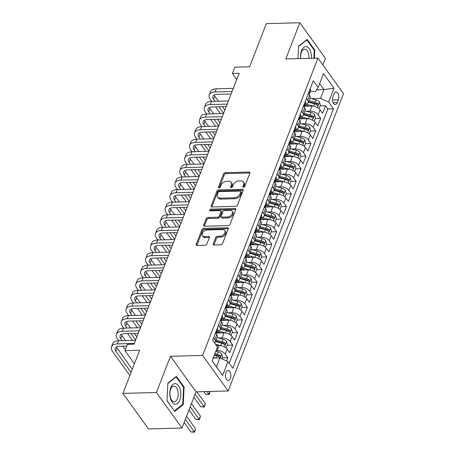 <?xml version="1.0" encoding="UTF-8"?>
<svg xmlns="http://www.w3.org/2000/svg" width="455" height="455" viewBox="0 0 455 455"><rect width="100%" height="100%" fill="white"/><g stroke="black" fill="none" stroke-linecap="round" stroke-linejoin="round"><path stroke-width="0.68" d="M243.488 187.267A1.086 0.722 -35.7 0 0 244.739 186.379L249.835 173.241A1.553 1.035 -35.7 0 0 249.784 172.365A1.553 1.035 -35.7 0 0 249.004 172.036L225.327 172.667A1.553 1.035 -35.7 0 0 223.536 173.941L218.44 187.079A1.086 0.722 -35.7 0 0 218.474 187.693A1.086 0.722 -35.7 0 0 219.02 187.921A1.086 0.722 -35.7 0 0 220.277 187.028L220.937 185.333A4.977 3.31 -35.7 0 1 226.681 181.261L228.655 181.209A4.977 3.31 -35.7 0 1 231.163 182.262A4.977 3.31 -35.7 0 1 231.328 185.054L230.668 186.755A1.086 0.722 -35.7 0 0 230.708 187.363A1.086 0.722 -35.7 0 0 231.254 187.596A1.086 0.722 -35.7 0 0 232.511 186.704L233.17 185.003A4.977 3.31 -35.7 0 1 238.915 180.936L240.888 180.88A4.977 3.31 -35.7 0 1 243.391 181.932A4.977 3.31 -35.7 0 1 243.561 184.724L242.902 186.425A1.086 0.722 -35.7 0 0 242.936 187.039A1.086 0.722 -35.7 0 0 243.488 187.267M230.361 378.486A5.073 2.707 88.5 0 0 230.526 373.128A5.073 2.707 88.5 0 0 228.018 370.342A5.073 2.707 88.5 0 0 225.942 372.338A5.073 2.707 88.5 0 0 225.777 377.695A5.073 2.707 88.5 0 0 228.285 380.482A5.073 2.707 88.5 0 0 230.361 378.486M213.298 243.783A1.553 1.035 -35.7 0 0 213.35 244.659A1.553 1.035 -35.7 0 0 214.134 244.989L220.777 244.807A1.553 1.035 -35.7 0 0 222.569 243.539L228.228 228.945A1.553 1.035 -35.7 0 0 228.177 228.074A1.553 1.035 -35.7 0 0 227.392 227.745L203.721 228.376A1.553 1.035 -35.7 0 0 201.929 229.65L196.264 244.238A1.553 1.035 -35.7 0 0 196.321 245.114A1.553 1.035 -35.7 0 0 197.1 245.444L205.125 245.228A1.553 1.035 -35.7 0 0 206.917 243.954L209.34 237.709A1.553 1.035 -35.7 0 0 209.289 236.839A1.553 1.035 -35.7 0 0 208.504 236.509L204.528 236.617A4.163 2.77 -35.7 0 1 202.435 235.736A4.163 2.77 -35.7 0 1 203.038 232.147A4.163 2.77 -35.7 0 1 207.093 230.002L222.677 229.582A4.163 2.77 -35.7 0 1 224.776 230.463A4.163 2.77 -35.7 0 1 224.167 234.058A4.163 2.77 -35.7 0 1 220.112 236.202L217.513 236.27A1.553 1.035 -35.7 0 0 215.721 237.538L213.298 243.783L213.987 244.744A1.553 1.035 -35.7 0 0 213.924 244.978M322.828 64.906L325.393 58.291L299.834 22.75L266.334 23.643L249.602 66.794L234.86 67.186L232.42 73.482L239.12 73.306L134.06 344.162L127.36 344.338L124.92 350.64L134.39 363.818M156.418 392.5L181.972 428.041L196.02 391.823L170.466 356.282L156.418 392.5L122.918 393.393L139.657 350.248L124.92 350.64M170.466 356.282L202.623 355.423L317.943 58.109L343.497 93.65L228.177 390.964L202.623 355.423M299.834 22.75L285.786 58.968L317.943 58.109M235.69 206.354A1.553 1.035 -35.7 0 0 237.487 205.08L243.146 190.491A1.553 1.035 -35.7 0 0 243.095 189.616A1.553 1.035 -35.7 0 0 242.31 189.286L218.639 189.917A1.553 1.035 -35.7 0 0 216.842 191.191L211.183 205.785A1.553 1.035 -35.7 0 0 211.234 206.655A1.553 1.035 -35.7 0 0 212.019 206.985L235.69 206.354M235.69 209.715L230.031 224.309A1.553 1.035 -35.7 0 1 228.234 225.583L204.562 226.215A1.553 1.035 -35.7 0 1 203.777 225.885A1.553 1.035 -35.7 0 1 203.726 225.009L206.149 218.77A1.553 1.035 -35.7 0 1 207.941 217.496L217.541 217.24A1.553 1.035 -35.7 0 0 219.338 215.966L220.942 211.825A1.553 1.035 -35.7 0 0 220.891 210.949A1.553 1.035 -35.7 0 0 220.106 210.625L210.113 210.892A1.086 0.722 -35.7 0 1 209.567 210.659A1.086 0.722 -35.7 0 1 209.721 209.721A1.086 0.722 -35.7 0 1 210.784 209.158L234.854 208.515A1.553 1.035 -35.7 0 1 235.633 208.845A1.553 1.035 -35.7 0 1 235.69 209.715M181.972 428.041L148.478 428.94L122.918 393.393M226.544 360.946L227.807 357.693L222.387 357.84M216.114 350.515L217.16 350.492A6.336 3.31 21.2 0 1 225.282 354.189L227.238 349.15L229.758 352.653L232.693 345.095L227.273 345.243M218.303 337.991L222.046 337.894A6.336 3.31 21.2 0 1 230.173 341.591L232.124 336.552L234.649 340.056L237.578 332.497L232.158 332.645M223.195 325.393L226.937 325.291A6.336 3.31 21.2 0 1 235.059 328.993L237.01 323.954L239.535 327.458L242.464 319.899L237.044 320.047M228.08 312.795L231.822 312.693A6.336 3.31 21.2 0 1 239.944 316.396L241.901 311.357L244.42 314.86L247.349 307.301L241.929 307.449M232.966 300.198L236.708 300.095A6.336 3.31 21.2 0 1 244.83 303.798L246.786 298.759L249.306 302.262L252.235 294.703L246.82 294.851M237.851 287.6L241.594 287.497A6.336 3.31 21.2 0 1 249.715 291.2L251.672 286.161L254.191 289.664L257.126 282.106L251.706 282.254M242.737 275.002L246.479 274.9A6.336 3.31 21.2 0 1 254.601 278.602L256.557 273.563L259.077 277.067L262.012 269.508L256.592 269.656M247.622 262.404L251.365 262.302A6.336 3.31 21.2 0 1 259.492 266.004L261.443 260.965L263.963 264.469L266.897 256.91L261.477 257.058M252.508 249.806L256.256 249.704A6.336 3.31 21.2 0 1 264.378 253.407L266.329 248.367L268.854 251.871L271.783 244.312L266.363 244.46M257.399 237.209L261.142 237.106A6.336 3.31 21.2 0 1 269.263 240.809L271.214 235.77L273.739 239.273L276.668 231.714L271.248 231.862M262.285 224.611L266.027 224.508A6.336 3.31 21.2 0 1 274.149 228.211L276.105 223.172L278.625 226.675L281.554 219.117L276.134 219.264M267.17 212.013L270.913 211.911A6.336 3.31 21.2 0 1 279.034 215.613L280.991 210.574L283.51 214.077L286.445 206.519L281.025 206.667M272.056 199.415L275.798 199.313A6.336 3.31 21.2 0 1 283.92 203.015L285.876 197.976L288.396 201.48L291.331 193.921L285.911 194.069M276.941 186.817L280.684 186.715A6.336 3.31 21.2 0 1 288.806 190.417L290.762 185.378L293.282 188.882L296.216 181.323L290.796 181.471M281.827 174.219L285.569 174.117A6.336 3.31 21.2 0 1 293.697 177.82L295.648 172.781L298.173 176.284L301.102 168.725L295.682 168.873M286.718 161.622L290.461 161.519A6.336 3.31 21.2 0 1 298.582 165.222L300.533 160.183L303.058 163.686L305.988 156.128L300.567 156.27M291.604 149.024L295.346 148.921A6.336 3.31 21.2 0 1 303.468 152.624L305.424 147.585L307.944 151.088L310.873 143.53L305.453 143.672M296.489 136.426L300.232 136.324A6.336 3.31 21.2 0 1 308.353 140.026L310.31 134.987L312.83 138.491L315.759 130.932L310.344 131.074M301.375 123.828L305.117 123.726A6.336 3.31 21.2 0 1 313.239 127.428L315.196 122.384L317.715 125.893L320.65 118.334L318.125 114.825A6.336 3.31 -158.8 0 0 310.003 111.128L306.26 111.23M315.23 118.476L320.65 118.334M227.238 349.15A6.336 3.31 -158.8 0 0 219.117 345.453L216.421 345.521M232.124 336.552A6.336 3.31 -158.8 0 0 224.002 332.855L216.352 333.054M237.01 323.954A6.336 3.31 -158.8 0 0 228.888 320.252L221.244 320.457M241.901 311.357A6.336 3.31 -158.8 0 0 233.773 307.654L226.129 307.859M246.786 298.759A6.336 3.31 -158.8 0 0 238.665 295.056L231.015 295.261M251.672 286.161A6.336 3.31 -158.8 0 0 243.55 282.458L235.9 282.663M256.557 273.563A6.336 3.31 -158.8 0 0 248.436 269.861L240.786 270.065M261.443 260.965A6.336 3.31 -158.8 0 0 253.321 257.263L245.672 257.467M266.329 248.367A6.336 3.31 -158.8 0 0 258.207 244.665L250.557 244.87M271.214 235.77A6.336 3.31 -158.8 0 0 263.092 232.067L255.448 232.272M276.105 223.172A6.336 3.31 -158.8 0 0 267.984 219.469L260.334 219.674M280.991 210.574A6.336 3.31 -158.8 0 0 272.869 206.871L265.219 207.076M285.876 197.976A6.336 3.31 -158.8 0 0 277.755 194.274L270.105 194.478M290.762 185.378A6.336 3.31 -158.8 0 0 282.64 181.676L274.991 181.881M295.648 172.781A6.336 3.31 -158.8 0 0 287.526 169.078L279.876 169.283M300.533 160.183A6.336 3.31 -158.8 0 0 292.411 156.48L284.762 156.685M305.424 147.585A6.336 3.31 -158.8 0 0 297.297 143.882L289.653 144.087M310.31 134.987A6.336 3.31 -158.8 0 0 302.188 131.285L294.539 131.489M315.196 122.384A6.336 3.31 -158.8 0 0 307.074 118.687L299.424 118.891M334.05 93.895L332.975 96.665A4.914 2.622 88.5 0 0 332.815 101.852A4.914 2.622 88.5 0 0 335.244 104.553A4.914 2.622 88.5 0 0 337.257 102.62L338.332 99.85A4.914 2.622 88.5 0 0 338.492 94.663A4.914 2.622 88.5 0 0 336.057 91.961A4.914 2.622 88.5 0 0 334.05 93.895M212.144 360.747L216.438 366.719L219.856 357.897L227.978 361.6L232.818 368.322L333.475 108.802L328.641 102.079L320.519 98.382L311.146 98.633M227.978 361.6L222.603 375.455L212.104 360.855L217.479 346.994L212.644 340.272L313.307 80.751L318.142 87.479L323.516 73.619L334.015 88.225L328.641 102.079M229.195 363.289L327.85 108.955L325.535 105.736L322.601 113.295L320.081 109.786A6.336 3.31 -158.8 0 0 311.959 106.089L304.31 106.294M305.328 104.195A6.336 3.31 -158.8 0 0 308.177 102.659A6.336 3.31 -158.8 0 0 307.625 100.225L306.408 98.536M308.177 102.659L310.134 97.62A6.336 3.31 -158.8 0 0 309.582 95.186L308.365 93.497M213.566 337.894L214.783 339.589A6.336 3.31 21.2 0 1 215.334 342.024A6.336 3.31 21.2 0 1 214.567 342.945M215.334 342.024L217.291 336.984A6.336 3.31 -158.8 0 0 216.739 334.55L215.522 332.855M218.457 325.297L219.674 326.991A6.336 3.31 21.2 0 1 220.22 329.426A6.336 3.31 21.2 0 1 217.376 330.961M220.22 329.426L222.176 324.387A6.336 3.31 -158.8 0 0 221.625 321.952L220.408 320.257M223.342 312.699L224.56 314.394A6.336 3.31 21.2 0 1 225.106 316.828A6.336 3.31 21.2 0 1 222.262 318.363M225.106 316.828L227.062 311.789A6.336 3.31 -158.8 0 0 226.51 309.354L225.293 307.66M228.228 300.101L229.445 301.796A6.336 3.31 21.2 0 1 229.997 304.23A6.336 3.31 21.2 0 1 227.147 305.766M229.997 304.23L231.948 299.191A6.336 3.31 -158.8 0 0 231.402 296.757L230.185 295.062M233.114 287.503L234.331 289.198A6.336 3.31 21.2 0 1 234.882 291.632A6.336 3.31 21.2 0 1 232.033 293.168M234.882 291.632L236.833 286.593A6.336 3.31 -158.8 0 0 236.287 284.159L235.07 282.464M237.999 274.905L239.216 276.6A6.336 3.31 21.2 0 1 239.768 279.034A6.336 3.31 21.2 0 1 236.918 280.57M239.768 279.034L241.724 273.995A6.336 3.31 -158.8 0 0 241.173 271.561L239.956 269.866M242.885 262.308L244.102 264.002A6.336 3.31 21.2 0 1 244.654 266.437A6.336 3.31 21.2 0 1 241.804 267.972M244.654 266.437L246.61 261.397A6.336 3.31 -158.8 0 0 246.058 258.963L244.841 257.268M247.77 249.71L248.993 251.405A6.336 3.31 21.2 0 1 249.539 253.839A6.336 3.31 21.2 0 1 246.69 255.374M249.539 253.839L251.496 248.8A6.336 3.31 -158.8 0 0 250.944 246.365L249.727 244.671M252.661 237.112L253.879 238.807A6.336 3.31 21.2 0 1 254.425 241.241A6.336 3.31 21.2 0 1 251.581 242.777M254.425 241.241L256.381 236.202A6.336 3.31 -158.8 0 0 255.829 233.768L254.612 232.073M257.547 224.514L258.764 226.203A6.336 3.31 21.2 0 1 259.316 228.643A6.336 3.31 21.2 0 1 256.466 230.179M259.316 228.643L261.267 223.604A6.336 3.31 -158.8 0 0 260.715 221.164L259.498 219.475M262.433 211.916L263.65 213.605A6.336 3.31 21.2 0 1 264.201 216.045A6.336 3.31 21.2 0 1 261.352 217.581M264.201 216.045L266.152 211.006A6.336 3.31 -158.8 0 0 265.606 208.566L264.389 206.877M267.318 199.318L268.535 201.008A6.336 3.31 21.2 0 1 269.087 203.448A6.336 3.31 21.2 0 1 266.238 204.983M269.087 203.448L271.043 198.408A6.336 3.31 -158.8 0 0 270.492 195.969L269.275 194.279M272.204 186.721L273.421 188.41A6.336 3.31 21.2 0 1 273.973 190.85A6.336 3.31 21.2 0 1 271.123 192.385M273.973 190.85L275.929 185.811A6.336 3.31 -158.8 0 0 275.377 183.371L274.16 181.681M277.089 174.123L278.306 175.812A6.336 3.31 21.2 0 1 278.858 178.252A6.336 3.31 21.2 0 1 276.009 179.788M278.858 178.252L280.815 173.213A6.336 3.31 -158.8 0 0 280.263 170.773L279.046 169.084M281.981 161.525L283.198 163.214A6.336 3.31 21.2 0 1 283.744 165.654A6.336 3.31 21.2 0 1 280.894 167.19M283.744 165.654L285.7 160.615A6.336 3.31 -158.8 0 0 285.149 158.175L283.931 156.486M286.866 148.927L288.083 150.616A6.336 3.31 21.2 0 1 288.629 153.056A6.336 3.31 21.2 0 1 285.786 154.592M288.629 153.056L290.586 148.017A6.336 3.31 -158.8 0 0 290.034 145.577L288.817 143.888M291.752 136.329L292.969 138.019A6.336 3.31 21.2 0 1 293.521 140.453A6.336 3.31 21.2 0 1 290.671 141.994M293.521 140.453L295.471 135.414A6.336 3.31 -158.8 0 0 294.925 132.979L293.702 131.29M296.637 123.732L297.854 125.421A6.336 3.31 21.2 0 1 298.406 127.855A6.336 3.31 21.2 0 1 295.557 129.396M298.406 127.855L300.357 122.816A6.336 3.31 -158.8 0 0 299.811 120.382L298.594 118.692M301.523 111.134L302.74 112.823A6.336 3.31 21.2 0 1 303.292 115.257A6.336 3.31 21.2 0 1 300.442 116.799M303.292 115.257L305.248 110.218A6.336 3.31 -158.8 0 0 304.696 107.784L303.479 106.095M313.239 127.428L315.759 130.932M308.353 140.026L310.873 143.53M303.468 152.624L305.988 156.128M298.582 165.222L301.102 168.725M293.697 177.82L296.216 181.323M288.806 190.417L291.331 193.921M283.92 203.015L286.445 206.519M279.034 215.613L281.554 219.117M274.149 228.211L276.668 231.714M269.263 240.809L271.783 244.312M264.378 253.407L266.897 256.91M259.492 266.004L262.012 269.508M254.601 278.602L257.126 282.106M249.715 291.2L252.235 294.703M244.83 303.798L247.349 307.301M239.944 316.396L242.464 319.899M235.059 328.993L237.578 332.497M230.173 341.591L232.693 345.095M225.282 354.189L227.807 357.693M219.856 357.897L213.185 358.074M320.519 98.382L323.937 89.561L319.649 83.595M316.657 89.754L323.937 89.561L334.015 88.225M310.213 91.609L315.542 91.466L318.142 87.479M196.02 391.823L228.177 390.964M232.42 73.482L236.725 79.477M320.115 105.878L325.535 105.736M327.85 108.955L333.475 108.802M222.603 375.455L216.438 366.719M314.422 58.206L314.826 50.095L307.125 39.392L298.565 46.194L297.945 58.644M174.68 411.405L183.246 404.597L184.11 387.091L176.415 376.387L167.85 383.19L166.985 400.701L174.68 411.405M314.143 50.113L314.826 50.095M183.433 387.108L184.11 387.091M182.296 404.626L183.246 404.597M243.641 187.25L244.25 185.685A4.977 3.31 -35.7 0 0 244.085 182.893L243.391 181.932M231.163 182.262L231.851 183.223A4.977 3.31 -35.7 0 1 232.022 186.015L231.413 187.579M249.903 173.008A1.553 1.035 -35.7 0 0 249.693 172.997L226.021 173.628A1.553 1.035 -35.7 0 0 224.224 174.902L219.179 187.904M243.215 190.258A1.553 1.035 -35.7 0 0 243.004 190.247L219.327 190.878A1.553 1.035 -35.7 0 0 217.536 192.152L211.876 206.746A1.553 1.035 -35.7 0 0 211.808 206.974M240.78 191.896A1.086 0.722 -35.7 0 0 240.74 191.288A1.086 0.722 -35.7 0 0 240.194 191.06L219.412 191.612A1.086 0.722 -35.7 0 0 218.155 192.505L217.462 194.296A4.977 3.31 -35.7 0 0 217.626 197.089A4.977 3.31 -35.7 0 0 220.135 198.141L234.336 197.76A4.977 3.31 -35.7 0 0 240.081 193.694L240.78 191.896L241.469 192.857A1.086 0.722 -35.7 0 0 241.434 192.249L240.74 191.288M217.626 197.089L218.32 198.05A4.977 3.31 -35.7 0 0 220.823 199.102L220.135 198.141M241.469 192.857L240.775 194.655A4.977 3.31 -35.7 0 1 235.03 198.721L220.823 199.102M220.891 210.949L221.585 211.911A1.553 1.035 -35.7 0 1 221.636 212.786L220.027 216.927A1.553 1.035 -35.7 0 1 218.235 218.201L208.635 218.457A1.553 1.035 -35.7 0 0 206.837 219.725L204.414 225.97A1.553 1.035 -35.7 0 0 204.352 226.203M235.753 209.488A1.553 1.035 -35.7 0 0 235.542 209.476L211.478 210.119A1.086 0.722 -35.7 0 0 210.278 210.887M227.506 216.972A4.163 2.77 -35.7 0 0 231.561 214.828A4.163 2.77 -35.7 0 0 232.164 211.234A4.163 2.77 -35.7 0 0 230.071 210.358L224.582 210.506A1.553 1.035 -35.7 0 0 222.785 211.774L221.181 215.92A1.553 1.035 -35.7 0 0 221.232 216.79A1.553 1.035 -35.7 0 0 222.012 217.12L227.506 216.972L228.194 217.934A4.163 2.77 -35.7 0 0 232.249 215.789A4.163 2.77 -35.7 0 0 232.858 212.195L232.164 211.234M221.232 216.79L221.921 217.752A1.553 1.035 -35.7 0 0 222.705 218.081L222.012 217.12M228.194 217.934L222.705 218.081M224.776 230.463L225.464 231.424A4.163 2.77 -35.7 0 1 224.861 235.013A4.163 2.77 -35.7 0 1 220.806 237.163L218.207 237.231A1.553 1.035 -35.7 0 0 216.409 238.5L213.987 244.744M202.435 235.736L203.123 236.697A4.163 2.77 -35.7 0 0 205.216 237.578L204.528 236.617M209.408 237.482A1.553 1.035 -35.7 0 0 209.198 237.47L205.216 237.578M228.296 228.717A1.553 1.035 -35.7 0 0 228.086 228.706L204.414 229.337A1.553 1.035 -35.7 0 0 202.617 230.611L196.958 245.2A1.553 1.035 -35.7 0 0 196.89 245.433M319.035 108.665L320.36 105.247L319.467 102.068A4.197 2.195 -158.8 0 0 315.912 99.895L309.872 98.291M313.432 106.18L305.771 104.15M309.099 106.163L304.986 105.077M308.359 102.199L314.394 103.797A4.197 2.195 21.2 0 1 317.272 105.259C318.216 105.486 318.409 104.986 317.857 103.746A4.197 2.195 -158.8 0 0 314.979 102.284L308.945 100.686M308.547 101.71L315.002 103.421A2.138 1.115 21.2 0 1 315.929 103.797L317.857 103.746M317.272 105.259L317.704 105.446M310.054 89.14L310.213 89.197A4.197 2.195 21.2 0 1 310.543 90.761L309.61 93.156A4.197 2.195 -158.8 0 0 309.633 92.314L309.434 92.115M211.677 101.397L210.261 99.429A11.887 6.211 21.2 0 1 209.232 94.862L210.449 91.711A11.887 6.211 21.2 0 1 216.352 88.805L233.284 88.35M209.232 94.862A11.887 6.211 21.2 0 1 215.13 91.956L232.061 91.5M309.161 92.325L309.633 92.314C309.127 92.069 308.934 92.575 309.047 93.827A4.197 2.195 21.2 0 1 309.082 94.486M309.042 93.804A4.197 2.195 -158.8 0 0 309.61 93.156M231.1 93.975L216.859 94.356A7.923 4.141 -158.8 0 0 212.923 96.295A7.923 4.141 -158.8 0 0 213.611 99.338L215.027 101.306M214.174 94.97A7.923 4.141 -158.8 0 0 214.834 96.187L218.445 101.215M218.952 106.766L223.621 113.261M222.376 106.675L224.844 110.11M220.476 113.631L215.602 106.857M311.465 58.285A10.3 5.494 88.5 0 0 307.916 47.394A10.3 5.494 88.5 0 0 301.5 50.664A10.3 5.494 88.5 0 0 300.601 58.576M308.888 58.354A7.798 4.158 88.5 0 0 304.56 49.14A7.798 4.158 88.5 0 0 301.369 52.211A7.798 4.158 88.5 0 0 300.732 58.57M298.548 46.524L306.829 39.943L314.291 50.312L313.899 58.217M306.42 39.955L306.829 39.943M180.277 389.929A10.3 5.494 88.5 0 0 172.98 384.401A10.3 5.494 88.5 0 0 170.284 397.869A10.3 5.494 88.5 0 0 177.581 403.403A10.3 5.494 88.5 0 0 180.277 389.929M177.842 390.93A7.798 4.158 88.5 0 0 173.85 386.136A7.798 4.158 88.5 0 0 170.278 396.942A7.798 4.158 88.5 0 0 174.265 401.731A7.798 4.158 88.5 0 0 177.842 390.93M174.299 410.871L166.991 400.508M167.832 383.519L176.119 376.939L183.575 387.307L182.739 404.273L174.441 410.865M175.71 376.95L176.119 376.939M314.149 121.263L315.474 117.845L314.581 114.666A4.197 2.195 -158.8 0 0 311.027 112.493L304.986 110.889M308.541 118.778L300.886 116.747M304.213 118.761L300.101 117.674M303.474 114.796L309.508 116.395A4.197 2.195 21.2 0 1 312.38 117.856C313.33 118.084 313.523 117.583 312.966 116.343A4.197 2.195 -158.8 0 0 310.094 114.882L304.059 113.284M303.661 114.307L310.117 116.019A2.138 1.115 21.2 0 1 311.038 116.395L312.966 116.343M312.38 117.856L312.818 118.044M309.263 133.861L310.589 130.443L309.696 127.263A4.197 2.195 -158.8 0 0 306.135 125.091L300.101 123.487M303.656 131.376L296 129.345M299.327 131.364L295.215 130.272M298.582 127.394L304.623 128.993A4.197 2.195 21.2 0 1 307.495 130.454C308.445 130.682 308.638 130.181 308.08 128.941A4.197 2.195 -158.8 0 0 305.208 127.48L299.174 125.881M298.776 126.905L305.231 128.617A2.138 1.115 21.2 0 1 306.152 128.993L308.08 128.941M307.495 130.454L307.933 130.642M304.372 146.459L305.703 143.041L304.804 139.861A4.197 2.195 -158.8 0 0 301.25 137.689L295.215 136.085M298.77 143.973L291.109 141.943M294.442 143.962L290.33 142.87M293.697 139.992L299.737 141.59A4.197 2.195 21.2 0 1 302.609 143.052C303.559 143.279 303.752 142.779 303.195 141.539A4.197 2.195 -158.8 0 0 300.323 140.077L294.283 138.479M293.885 139.503L300.34 141.215A2.138 1.115 21.2 0 1 301.267 141.59L303.195 141.539M302.609 143.052L303.047 143.24M299.487 159.057L300.812 155.638L299.919 152.459A4.197 2.195 -158.8 0 0 296.364 150.286L290.324 148.683M293.885 156.571L286.223 154.541M289.556 156.56L285.444 155.468M288.811 152.59L294.851 154.188A4.197 2.195 21.2 0 1 297.724 155.65C298.668 155.877 298.867 155.377 298.309 154.137A4.197 2.195 -158.8 0 0 295.437 152.675L289.397 151.077M288.999 152.101L295.454 153.813A2.138 1.115 21.2 0 1 296.381 154.188L298.309 154.137M297.724 155.65L298.161 155.838M305.168 101.738L305.322 101.795A4.197 2.195 21.2 0 1 305.658 103.359L304.725 105.753A4.197 2.195 -158.8 0 0 304.748 104.912L304.549 104.713M206.792 113.995L205.376 112.027A11.887 6.211 21.2 0 1 204.34 107.46L205.563 104.309A11.887 6.211 21.2 0 1 211.467 101.402L228.393 100.947M204.34 107.46A11.887 6.211 21.2 0 1 210.244 104.553L227.176 104.098M304.276 104.923L304.748 104.912C304.241 104.667 304.048 105.173 304.162 106.424A4.197 2.195 21.2 0 1 304.19 107.084M304.156 106.402A4.197 2.195 -158.8 0 0 304.725 105.753M226.215 106.572L211.967 106.953A7.923 4.141 -158.8 0 0 208.037 108.893A7.923 4.141 -158.8 0 0 208.726 111.936L210.142 113.904M209.289 107.568A7.923 4.141 -158.8 0 0 209.948 108.785L213.56 113.813M214.066 119.364L218.736 125.859M217.49 119.273L219.958 122.708M215.585 126.228L210.716 119.455M300.283 114.336L300.436 114.393A4.197 2.195 21.2 0 1 300.766 115.957L299.839 118.351A4.197 2.195 -158.8 0 0 299.862 117.509L299.663 117.31M201.906 126.592L200.49 124.624A11.887 6.211 21.2 0 1 199.455 120.057L200.678 116.907A11.887 6.211 21.2 0 1 206.576 114L223.507 113.545M199.455 120.057A11.887 6.211 21.2 0 1 205.359 117.151L222.29 116.696M299.39 117.521L299.862 117.509C299.356 117.265 299.157 117.771 299.276 119.022A4.197 2.195 21.2 0 1 299.305 119.682M299.271 119A4.197 2.195 -158.8 0 0 299.839 118.351M221.329 119.17L207.082 119.551A7.923 4.141 -158.8 0 0 203.152 121.491A7.923 4.141 -158.8 0 0 203.84 124.534L205.256 126.501M204.403 120.165A7.923 4.141 -158.8 0 0 205.057 121.383L208.674 126.41M209.181 131.961L213.85 138.457M212.599 131.87L215.073 135.306M210.699 138.826L205.831 132.052M295.397 126.934L295.551 126.99A4.197 2.195 21.2 0 1 295.881 128.555L294.954 130.949A4.197 2.195 -158.8 0 0 294.976 130.107L294.777 129.908M197.021 139.19L195.605 137.222A11.887 6.211 21.2 0 1 194.569 132.655L195.792 129.504A11.887 6.211 21.2 0 1 201.69 126.598L218.622 126.149M194.569 132.655A11.887 6.211 21.2 0 1 200.473 129.749L217.399 129.294M294.504 130.119L294.976 130.107C294.47 129.863 294.271 130.369 294.391 131.62A4.197 2.195 21.2 0 1 294.419 132.28M294.385 131.597A4.197 2.195 -158.8 0 0 294.954 130.949M216.444 131.768L202.196 132.149A7.923 4.141 -158.8 0 0 198.266 134.088A7.923 4.141 -158.8 0 0 198.949 137.131L200.371 139.099M199.518 132.763A7.923 4.141 -158.8 0 0 200.172 133.98L203.789 139.008M204.295 144.559L208.964 151.054M207.713 144.468L210.182 147.903M205.814 151.424L200.945 144.65M290.506 139.531L290.665 139.588A4.197 2.195 21.2 0 1 290.995 141.152L290.068 143.547A4.197 2.195 -158.8 0 0 290.091 142.705L289.892 142.506M192.129 151.788L190.713 149.82A11.887 6.211 21.2 0 1 189.684 145.253L190.907 142.102A11.887 6.211 21.2 0 1 196.805 139.196L213.736 138.747M189.684 145.253A11.887 6.211 21.2 0 1 195.582 142.347L212.513 141.892M289.619 142.716L290.091 142.705C289.579 142.46 289.386 142.967 289.505 144.218A4.197 2.195 21.2 0 1 289.534 144.878M289.499 144.195A4.197 2.195 -158.8 0 0 290.068 143.547M211.558 144.366L197.311 144.747A7.923 4.141 -158.8 0 0 193.375 146.686A7.923 4.141 -158.8 0 0 194.063 149.729L195.479 151.697M194.632 145.361A7.923 4.141 -158.8 0 0 195.286 146.578L198.903 151.606M199.409 157.157L204.073 163.652M202.828 157.066L205.296 160.501M200.928 164.022L196.06 157.248M294.601 171.654L295.926 168.236L295.033 165.057A4.197 2.195 -158.8 0 0 291.479 162.884L285.439 161.28M288.999 169.169L281.338 167.144M284.671 169.158L280.559 168.066M283.926 165.188L289.966 166.786A4.197 2.195 21.2 0 1 292.838 168.248C293.782 168.475 293.981 167.975 293.424 166.735A4.197 2.195 -158.8 0 0 290.552 165.273L284.512 163.675M284.113 164.704L290.569 166.411A2.138 1.115 21.2 0 1 291.496 166.786L293.424 166.735M292.838 168.248L293.276 168.435M285.621 152.129L285.78 152.186A4.197 2.195 21.2 0 1 286.11 153.75L285.183 156.145A4.197 2.195 -158.8 0 0 285.205 155.303L285.001 155.104M187.244 164.386L185.828 162.418A11.887 6.211 21.2 0 1 184.798 157.851L186.021 154.7A11.887 6.211 21.2 0 1 191.919 151.794L208.851 151.344M184.798 157.851A11.887 6.211 21.2 0 1 190.696 154.945L207.628 154.49M284.733 155.314L285.205 155.303C284.693 155.058 284.5 155.564 284.62 156.816A4.197 2.195 21.2 0 1 284.648 157.475M284.608 156.793A4.197 2.195 -158.8 0 0 285.183 156.145M206.667 156.964L192.425 157.345A7.923 4.141 -158.8 0 0 188.489 159.284A7.923 4.141 -158.8 0 0 189.178 162.327L190.594 164.295M189.746 157.959A7.923 4.141 -158.8 0 0 190.4 159.176L194.018 164.204M194.518 169.755L199.188 176.25M197.942 169.664L200.41 173.099M196.042 176.62L191.174 169.846M289.716 184.252L291.041 180.834L290.148 177.655A4.197 2.195 -158.8 0 0 286.593 175.482L280.553 173.878M284.113 181.767L276.452 179.742M279.779 181.755L275.667 180.663M279.04 177.786L285.075 179.384A4.197 2.195 21.2 0 1 287.952 180.845C288.897 181.073 289.09 180.572 288.538 179.333A4.197 2.195 -158.8 0 0 285.666 177.877L279.626 176.273M279.228 177.302L285.683 179.008A2.138 1.115 21.2 0 1 286.61 179.384L288.538 179.333M287.952 180.845L288.385 181.033M280.735 164.727L280.894 164.784A4.197 2.195 21.2 0 1 281.224 166.348L280.297 168.742A4.197 2.195 -158.8 0 0 280.314 167.901L280.115 167.702M182.358 176.984L180.942 175.016A11.887 6.211 21.2 0 1 179.913 170.449L181.13 167.298A11.887 6.211 21.2 0 1 187.033 164.392L203.965 163.942M179.913 170.449A11.887 6.211 21.2 0 1 185.811 167.542L202.742 167.087M279.842 167.912L280.314 167.901C279.808 167.656 279.615 168.162 279.728 169.414A4.197 2.195 21.2 0 1 279.762 170.073M279.723 169.391A4.197 2.195 -158.8 0 0 280.297 168.742M201.781 169.561L187.54 169.942A7.923 4.141 -158.8 0 0 183.604 171.882A7.923 4.141 -158.8 0 0 184.292 174.925L185.708 176.893M184.861 170.557A7.923 4.141 -158.8 0 0 185.515 171.774L189.126 176.802M189.633 182.353L194.302 188.848M193.056 182.262L195.525 185.697M191.157 189.217L186.283 182.444M284.83 196.85L286.155 193.432L285.262 190.253A4.197 2.195 -158.8 0 0 281.708 188.08L275.667 186.476M279.228 194.365L271.567 192.34M274.894 194.353L270.782 193.261M274.155 190.383L280.189 191.982A4.197 2.195 21.2 0 1 283.061 193.443C284.011 193.671 284.204 193.17 283.653 191.93A4.197 2.195 -158.8 0 0 280.775 190.474L274.74 188.87M274.342 189.9L280.798 191.606A2.138 1.115 21.2 0 1 281.725 191.982L283.653 191.93M283.061 193.443L283.499 193.631M275.849 177.325L276.003 177.382A4.197 2.195 21.2 0 1 276.339 178.946L275.406 181.34A4.197 2.195 -158.8 0 0 275.429 180.499L275.229 180.299M177.473 189.581L176.057 187.614A11.887 6.211 21.2 0 1 175.027 183.046L176.244 179.896A11.887 6.211 21.2 0 1 182.148 176.989L199.08 176.54M175.027 183.046A11.887 6.211 21.2 0 1 180.925 180.14L197.857 179.685M274.957 180.51L275.429 180.499C274.922 180.254 274.729 180.76 274.843 182.011A4.197 2.195 21.2 0 1 274.877 182.671M274.837 181.989A4.197 2.195 -158.8 0 0 275.406 181.34M196.896 182.159L182.654 182.54A7.923 4.141 -158.8 0 0 178.718 184.48A7.923 4.141 -158.8 0 0 179.406 187.523L180.823 189.49M179.97 183.155A7.923 4.141 -158.8 0 0 180.629 184.372L184.241 189.399M184.747 194.95L189.417 201.446M188.171 194.859L190.639 198.295M186.271 201.815L181.397 195.041M279.944 209.448L281.27 206.03L280.377 202.85A4.197 2.195 -158.8 0 0 276.816 200.678L270.782 199.074M274.337 206.968L266.681 204.938M270.008 206.951L265.896 205.859M269.263 202.981L275.303 204.579A4.197 2.195 21.2 0 1 278.176 206.041C279.125 206.269 279.319 205.768 278.761 204.528A4.197 2.195 -158.8 0 0 275.889 203.072L269.855 201.468M269.457 202.498L275.912 204.204A2.138 1.115 21.2 0 1 276.833 204.579L278.761 204.528M278.176 206.041L278.614 206.229M270.964 189.923L271.117 189.98A4.197 2.195 21.2 0 1 271.447 191.544L270.52 193.938A4.197 2.195 -158.8 0 0 270.543 193.096L270.344 192.897M172.587 202.179L171.171 200.211A11.887 6.211 21.2 0 1 170.136 195.644L171.359 192.493A11.887 6.211 21.2 0 1 177.262 189.587L194.188 189.138M170.136 195.644A11.887 6.211 21.2 0 1 176.039 192.738L192.971 192.283M270.071 193.108L270.543 193.096C270.037 192.852 269.838 193.358 269.957 194.609A4.197 2.195 21.2 0 1 269.986 195.275M269.952 194.586A4.197 2.195 -158.8 0 0 270.52 193.938M192.01 194.757L177.763 195.138A7.923 4.141 -158.8 0 0 173.833 197.078A7.923 4.141 -158.8 0 0 174.521 200.12L175.937 202.088M175.084 195.752A7.923 4.141 -158.8 0 0 175.744 196.969L179.355 201.997M179.862 207.548L184.531 214.043M183.28 207.457L185.754 210.892M181.38 214.413L176.512 207.639M275.053 222.046L276.384 218.627L275.491 215.448A4.197 2.195 -158.8 0 0 271.931 213.276L265.896 211.672M269.451 219.566L261.796 217.536M265.123 219.549L261.011 218.457M264.378 215.579L270.418 217.177A4.197 2.195 21.2 0 1 273.29 218.639C274.24 218.866 274.433 218.366 273.876 217.126A4.197 2.195 -158.8 0 0 271.004 215.67L264.964 214.066M264.565 215.096L271.026 216.802A2.138 1.115 21.2 0 1 271.948 217.177L273.876 217.126M273.29 218.639L273.728 218.827M270.168 234.649L271.498 231.225L270.6 228.046A4.197 2.195 -158.8 0 0 267.045 225.873L261.011 224.269M264.565 232.164L256.904 230.133M260.237 232.147L256.125 231.055M259.492 228.177L265.532 229.775A4.197 2.195 21.2 0 1 268.404 231.237C269.349 231.464 269.548 230.964 268.99 229.724A4.197 2.195 -158.8 0 0 266.118 228.268L260.078 226.664M259.68 227.693L266.135 229.4A2.138 1.115 21.2 0 1 267.062 229.775L268.99 229.724M268.404 231.237L268.842 231.424M265.282 247.247L266.607 243.823L265.714 240.644A4.197 2.195 -158.8 0 0 262.16 238.471L256.119 236.867M259.68 244.762L252.019 242.731M255.352 244.744L251.24 243.652M254.607 240.775L260.647 242.373A4.197 2.195 21.2 0 1 263.519 243.835C264.463 244.062 264.662 243.561 264.105 242.322A4.197 2.195 -158.8 0 0 261.233 240.866L255.192 239.262M254.794 240.291L261.25 242.003A2.138 1.115 21.2 0 1 262.177 242.373L264.105 242.322M263.519 243.835L263.957 244.022M260.397 259.845L261.722 256.421L260.829 253.242A4.197 2.195 -158.8 0 0 257.274 251.069L251.234 249.465M254.794 257.359L247.133 255.329M250.46 257.342L246.354 256.25M249.721 253.372L255.761 254.971A4.197 2.195 21.2 0 1 258.633 256.432C259.577 256.66 259.777 256.159 259.219 254.919A4.197 2.195 -158.8 0 0 256.347 253.463L250.307 251.86M249.909 252.889L256.364 254.601A2.138 1.115 21.2 0 1 257.291 254.971L259.219 254.919M258.633 256.432L259.071 256.626M255.511 272.443L256.836 269.019L255.943 265.839A4.197 2.195 -158.8 0 0 252.388 263.667L246.348 262.069M249.909 269.957L242.248 267.927M245.575 269.94L241.463 268.848M244.835 265.97L250.87 267.574A4.197 2.195 21.2 0 1 253.748 269.03C254.692 269.263 254.885 268.757 254.334 267.517A4.197 2.195 -158.8 0 0 251.456 266.061L245.421 264.457M245.023 265.487L251.478 267.199A2.138 1.115 21.2 0 1 252.406 267.568L254.334 267.517M253.748 269.03L254.18 269.224M250.625 285.04L251.951 281.617L251.058 278.437A4.197 2.195 -158.8 0 0 247.503 276.265L241.463 274.666M245.017 282.555L237.362 280.525M240.689 282.538L236.577 281.446M239.95 278.568L245.984 280.172A4.197 2.195 21.2 0 1 248.857 281.628C249.806 281.861 250 281.355 249.442 280.115A4.197 2.195 -158.8 0 0 246.57 278.659L240.536 277.055M240.138 278.085L246.593 279.797A2.138 1.115 21.2 0 1 247.514 280.166L249.442 280.115M248.857 281.628L249.294 281.821M245.74 297.638L247.065 294.214L246.172 291.035A4.197 2.195 -158.8 0 0 242.612 288.862L236.577 287.264M240.132 295.153L232.477 293.122M235.804 295.136L231.692 294.044M235.059 291.166L241.099 292.77A4.197 2.195 21.2 0 1 243.971 294.226C244.921 294.459 245.114 293.953 244.557 292.713A4.197 2.195 -158.8 0 0 241.685 291.257L235.65 289.653M235.252 290.682L241.707 292.394A2.138 1.115 21.2 0 1 242.629 292.764L244.557 292.713M243.971 294.226L244.409 294.419M240.849 310.236L242.179 306.818L241.286 303.633A4.197 2.195 -158.8 0 0 237.726 301.46L231.692 299.862M235.246 307.751L227.585 305.72M230.918 307.734L226.806 306.642M230.173 303.764L236.213 305.368A4.197 2.195 21.2 0 1 239.085 306.824C240.035 307.057 240.229 306.551 239.671 305.311A4.197 2.195 -158.8 0 0 236.799 303.855L230.759 302.251M230.361 303.28L236.822 304.992A2.138 1.115 21.2 0 1 237.743 305.362L239.671 305.311M239.085 306.824L239.523 307.017M235.963 322.834L237.288 319.416L236.395 316.231A4.197 2.195 -158.8 0 0 232.841 314.058L226.8 312.46M230.361 320.348L222.7 318.318M226.033 320.331L221.921 319.239M225.288 316.361L231.328 317.965A4.197 2.195 21.2 0 1 234.2 319.421C235.144 319.655 235.343 319.148 234.786 317.909A4.197 2.195 -158.8 0 0 231.913 316.452L225.873 314.849M225.475 315.878L231.931 317.59A2.138 1.115 21.2 0 1 232.858 317.96L234.786 317.909M234.2 319.421L234.638 319.615M207.127 391.527L208.97 394.087L209.994 391.448M210.085 391.448L209.232 394.422L205.62 394.178L203.777 391.618M205.62 394.178L208.97 394.087L209.232 394.422M231.077 335.432L232.403 332.013L231.51 328.828A4.197 2.195 -158.8 0 0 227.955 326.656L221.915 325.058M225.475 332.946L217.814 330.916M221.147 332.929L217.035 331.837M220.402 328.959L226.442 330.563A4.197 2.195 21.2 0 1 229.314 332.019C230.258 332.252 230.457 331.746 229.9 330.506A4.197 2.195 -158.8 0 0 227.028 329.05L220.988 327.446M220.59 328.476L227.045 330.188A2.138 1.115 21.2 0 1 227.972 330.558L229.9 330.506M229.314 332.019L229.752 332.213M195.104 394.195L204.085 406.685L205.307 403.539L196.867 391.8M205.307 403.539L204.346 407.02L200.735 406.776L193.904 397.278M200.735 406.776L204.085 406.685L204.346 407.02M226.192 348.029L227.517 344.611L226.624 341.426A4.197 2.195 -158.8 0 0 223.069 339.254L217.029 337.655M220.59 345.544L215.46 344.185M215.516 341.557L221.551 343.161A4.197 2.195 21.2 0 1 224.429 344.617C225.373 344.85 225.566 344.344 225.015 343.104A4.197 2.195 -158.8 0 0 222.142 341.648L216.102 340.05M215.704 341.074L222.159 342.786A2.138 1.115 21.2 0 1 223.087 343.155L225.015 343.104M224.429 344.617L224.867 344.81M190.218 406.793L199.199 419.288L200.422 416.137L191.436 403.642M200.422 416.137L199.461 419.618L195.849 419.373L189.018 409.875M195.849 419.373L199.199 419.288L199.461 419.618M221.989 358.87L222.631 357.209L221.739 354.024A4.197 2.195 -158.8 0 0 218.184 351.851L215.841 351.232M215.249 358.022L213.395 357.528M214.322 355.139L216.665 355.759A4.197 2.195 21.2 0 1 219.537 357.215C220.487 357.448 220.681 356.942 220.129 355.702A4.197 2.195 -158.8 0 0 217.251 354.246L214.908 353.626M214.51 354.65L217.274 355.383A2.138 1.115 21.2 0 1 218.201 355.753L220.129 355.702M219.537 357.215L219.975 357.408M185.327 419.391L194.313 431.886L195.536 428.735L186.55 416.24M195.536 428.735L194.569 432.216L190.963 431.971L184.133 422.473M190.963 431.971L194.313 431.886L194.569 432.216M266.078 202.52L266.232 202.577A4.197 2.195 21.2 0 1 266.562 204.141L265.635 206.536A4.197 2.195 -158.8 0 0 265.657 205.694L265.458 205.495M167.702 214.777L166.285 212.809A11.887 6.211 21.2 0 1 165.25 208.242L166.473 205.091A11.887 6.211 21.2 0 1 172.371 202.185L189.303 201.736M165.25 208.242A11.887 6.211 21.2 0 1 171.154 205.336L188.08 204.881M265.185 205.706L265.657 205.694C265.151 205.45 264.952 205.956 265.072 207.207A4.197 2.195 21.2 0 1 265.1 207.872M265.066 207.184A4.197 2.195 -158.8 0 0 265.635 206.536M187.124 207.355L172.877 207.736A7.923 4.141 -158.8 0 0 168.947 209.675A7.923 4.141 -158.8 0 0 169.635 212.718L171.052 214.686M170.198 208.35A7.923 4.141 -158.8 0 0 170.852 209.567L174.47 214.595M174.976 220.146L179.645 226.641M178.394 220.055L180.862 223.49M176.494 227.011L171.626 220.237M261.187 215.118L261.346 215.175A4.197 2.195 21.2 0 1 261.676 216.739L260.749 219.134A4.197 2.195 -158.8 0 0 260.772 218.292L260.573 218.093M162.816 227.375L161.394 225.407A11.887 6.211 21.2 0 1 160.365 220.84L161.588 217.689A11.887 6.211 21.2 0 1 167.486 214.783L184.417 214.333M160.365 220.84A11.887 6.211 21.2 0 1 166.263 217.934L183.194 217.479M260.3 218.303L260.772 218.292C260.266 218.047 260.067 218.554 260.186 219.805A4.197 2.195 21.2 0 1 260.214 220.47M260.18 219.782A4.197 2.195 -158.8 0 0 260.749 219.134M182.239 219.953L167.992 220.334A7.923 4.141 -158.8 0 0 164.062 222.273A7.923 4.141 -158.8 0 0 164.744 225.316L166.16 227.284M165.313 220.948A7.923 4.141 -158.8 0 0 165.967 222.165L169.584 227.193M170.09 232.744L174.76 239.239M173.509 232.653L175.977 236.088M171.609 239.609L166.74 232.835M256.301 227.716L256.461 227.773A4.197 2.195 21.2 0 1 256.791 229.337L255.864 231.731A4.197 2.195 -158.8 0 0 255.886 230.89L255.687 230.691M157.925 239.973L156.509 238.005A11.887 6.211 21.2 0 1 155.479 233.438L156.702 230.287A11.887 6.211 21.2 0 1 162.6 227.381L179.532 226.931M155.479 233.438A11.887 6.211 21.2 0 1 161.377 230.531L178.309 230.076M255.414 230.901L255.886 230.89C255.374 230.645 255.181 231.151 255.3 232.403A4.197 2.195 21.2 0 1 255.329 233.068M255.295 232.38A4.197 2.195 -158.8 0 0 255.864 231.731M177.353 232.55L163.106 232.932A7.923 4.141 -158.8 0 0 159.17 234.871A7.923 4.141 -158.8 0 0 159.859 237.914L161.275 239.887M160.427 233.546A7.923 4.141 -158.8 0 0 161.081 234.763L164.699 239.791M165.205 245.342L169.869 251.837M168.623 245.251L171.091 248.686M166.723 252.206L161.855 245.433M251.416 240.314L251.575 240.371A4.197 2.195 21.2 0 1 251.905 241.935L250.978 244.329A4.197 2.195 -158.8 0 0 251.001 243.488L250.796 243.288M153.039 252.57L151.623 250.603A11.887 6.211 21.2 0 1 150.594 246.036L151.816 242.885A11.887 6.211 21.2 0 1 157.714 239.978L174.646 239.529M150.594 246.036A11.887 6.211 21.2 0 1 156.492 243.129L173.423 242.68M250.523 243.499L251.001 243.488C250.489 243.243 250.295 243.749 250.409 245A4.197 2.195 21.2 0 1 250.443 245.666M250.404 244.978A4.197 2.195 -158.8 0 0 250.978 244.329M172.462 245.148L158.221 245.529A7.923 4.141 -158.8 0 0 154.285 247.469A7.923 4.141 -158.8 0 0 154.973 250.512L156.389 252.485M155.542 246.144A7.923 4.141 -158.8 0 0 156.196 247.361L159.813 252.388M160.314 257.939L164.983 264.435M163.737 257.849L166.206 261.284M161.838 264.804L156.964 258.031M246.53 252.912L246.69 252.969A4.197 2.195 21.2 0 1 247.019 254.533L246.087 256.927A4.197 2.195 -158.8 0 0 246.109 256.085L245.91 255.886M148.154 265.168L146.737 263.2A11.887 6.211 21.2 0 1 145.708 258.633L146.925 255.482A11.887 6.211 21.2 0 1 152.829 252.576L169.761 252.127M145.708 258.633A11.887 6.211 21.2 0 1 151.606 255.727L168.538 255.278M245.637 256.097L246.109 256.085C245.603 255.846 245.41 256.347 245.524 257.598A4.197 2.195 21.2 0 1 245.558 258.264M245.518 257.575A4.197 2.195 -158.8 0 0 246.087 256.927M167.576 257.746L153.335 258.127A7.923 4.141 -158.8 0 0 149.399 260.067A7.923 4.141 -158.8 0 0 150.087 263.109L151.504 265.083M150.656 258.741A7.923 4.141 -158.8 0 0 151.31 259.959L154.922 264.992M155.428 270.543L160.097 277.032M158.852 270.446L161.32 273.882M156.952 277.402L152.078 270.628M241.645 265.51L241.798 265.566A4.197 2.195 21.2 0 1 242.134 267.13L241.201 269.525A4.197 2.195 -158.8 0 0 241.224 268.683L241.025 268.484M143.268 277.766L141.852 275.798A11.887 6.211 21.2 0 1 140.817 271.231L142.04 268.08A11.887 6.211 21.2 0 1 147.943 265.174L164.875 264.725M140.817 271.231A11.887 6.211 21.2 0 1 146.72 268.325L163.652 267.876M240.752 268.695L241.224 268.683C240.718 268.444 240.524 268.945 240.638 270.196A4.197 2.195 21.2 0 1 240.667 270.861M240.632 270.173A4.197 2.195 -158.8 0 0 241.201 269.525M162.691 270.344L148.444 270.725A7.923 4.141 -158.8 0 0 144.514 272.664A7.923 4.141 -158.8 0 0 145.202 275.707L146.618 277.681M145.765 271.339A7.923 4.141 -158.8 0 0 146.425 272.556L150.036 277.59M150.542 283.141L155.212 289.63M153.966 283.044L156.435 286.479M152.061 290L147.192 283.226M236.759 278.107L236.913 278.164A4.197 2.195 21.2 0 1 237.243 279.728L236.316 282.123A4.197 2.195 -158.8 0 0 236.338 281.281L236.139 281.082M138.383 290.364L136.966 288.396A11.887 6.211 21.2 0 1 135.931 283.829L137.154 280.678A11.887 6.211 21.2 0 1 143.058 277.772L159.984 277.322M135.931 283.829A11.887 6.211 21.2 0 1 141.835 280.923L158.767 280.473M235.866 281.292L236.338 281.281C235.832 281.042 235.633 281.543 235.753 282.794A4.197 2.195 21.2 0 1 235.781 283.459M235.747 282.771A4.197 2.195 -158.8 0 0 236.316 282.123M157.805 282.942L143.558 283.323A7.923 4.141 -158.8 0 0 139.628 285.262A7.923 4.141 -158.8 0 0 140.316 288.305L141.732 290.279M140.879 283.937A7.923 4.141 -158.8 0 0 141.533 285.16L145.151 290.188M145.657 295.739L150.326 302.228M149.075 295.648L151.549 299.077M147.175 302.598L142.307 295.824M231.874 290.705L232.027 290.762A4.197 2.195 21.2 0 1 232.357 292.326L231.43 294.721A4.197 2.195 -158.8 0 0 231.453 293.879L231.254 293.68M133.497 302.962L132.081 300.994A11.887 6.211 21.2 0 1 131.046 296.427L132.268 293.276A11.887 6.211 21.2 0 1 138.166 290.37L155.098 289.92M131.046 296.427A11.887 6.211 21.2 0 1 136.949 293.521L153.875 293.071M230.981 293.89L231.453 293.879C230.947 293.64 230.748 294.14 230.867 295.392A4.197 2.195 21.2 0 1 230.895 296.057M230.861 295.369A4.197 2.195 -158.8 0 0 231.43 294.721M152.92 295.54L138.673 295.921A7.923 4.141 -158.8 0 0 134.743 297.86A7.923 4.141 -158.8 0 0 135.431 300.903L136.847 302.876M135.994 296.535A7.923 4.141 -158.8 0 0 136.648 297.758L140.265 302.785M140.771 308.336L145.441 314.826M144.19 308.245L146.658 311.675M142.29 315.196L137.421 308.422M226.982 303.303L227.142 303.36A4.197 2.195 21.2 0 1 227.472 304.924L226.544 307.318A4.197 2.195 -158.8 0 0 226.567 306.477L226.368 306.283M128.606 315.56L127.19 313.592A11.887 6.211 21.2 0 1 126.16 309.025L127.383 305.874A11.887 6.211 21.2 0 1 133.281 302.967L150.213 302.518M126.16 309.025A11.887 6.211 21.2 0 1 132.058 306.118L148.99 305.669M226.095 306.494L226.567 306.477C226.055 306.238 225.862 306.738 225.981 307.989A4.197 2.195 21.2 0 1 226.01 308.655M225.976 307.967A4.197 2.195 -158.8 0 0 226.544 307.318M148.034 308.143L133.787 308.518A7.923 4.141 -158.8 0 0 129.851 310.458A7.923 4.141 -158.8 0 0 130.54 313.501L131.956 315.474M131.108 309.133A7.923 4.141 -158.8 0 0 131.762 310.355L135.38 315.383M135.886 320.934L140.549 327.424M139.304 320.843L141.772 324.273M137.404 327.793L132.536 321.02M222.097 315.901L222.256 315.958A4.197 2.195 21.2 0 1 222.586 317.522L221.659 319.916A4.197 2.195 -158.8 0 0 221.682 319.074L221.483 318.881M123.72 328.157L122.304 326.189A11.887 6.211 21.2 0 1 121.275 321.622L122.497 318.472A11.887 6.211 21.2 0 1 128.395 315.565L145.327 315.116M121.275 321.622A11.887 6.211 21.2 0 1 127.172 318.716L144.104 318.267M221.21 319.091L221.682 319.074C221.17 318.836 220.976 319.336 221.096 320.587A4.197 2.195 21.2 0 1 221.124 321.253M221.085 320.565A4.197 2.195 -158.8 0 0 221.659 319.916M143.143 320.741L128.901 321.116A7.923 4.141 -158.8 0 0 124.966 323.056A7.923 4.141 -158.8 0 0 125.654 326.099L127.07 328.072M126.223 321.73A7.923 4.141 -158.8 0 0 126.877 322.953L130.494 327.981M131 333.532L135.664 340.022M134.418 333.441L136.887 336.871M132.519 340.391L127.65 333.617M217.211 328.499L217.371 328.555A4.197 2.195 21.2 0 1 217.7 330.12L216.773 332.514A4.197 2.195 -158.8 0 0 216.79 331.672L216.591 331.479M118.835 340.755L117.418 338.787A11.887 6.211 21.2 0 1 116.389 334.22L117.612 331.069A11.887 6.211 21.2 0 1 123.51 328.163L140.441 327.714M116.389 334.22A11.887 6.211 21.2 0 1 122.287 331.314L139.219 330.865M216.318 331.689L216.79 331.672C216.284 331.433 216.091 331.934 216.205 333.185A4.197 2.195 21.2 0 1 216.239 333.851M216.199 333.162A4.197 2.195 -158.8 0 0 216.773 332.514M138.257 333.339L124.016 333.714A7.923 4.141 -158.8 0 0 120.08 335.653A7.923 4.141 -158.8 0 0 120.768 338.696L122.185 340.67M121.337 334.328A7.923 4.141 -158.8 0 0 121.991 335.551L125.608 340.579M126.109 346.13L126.473 346.63M125.279 349.713L122.759 346.215M129.863 375.489L112.533 351.385A11.887 6.211 21.2 0 1 111.503 346.818L112.721 343.673A11.887 6.211 21.2 0 1 118.624 340.761L135.556 340.312M111.503 346.818A11.887 6.211 21.2 0 1 117.401 343.912L134.333 343.462M126.672 346.113L119.13 346.312A7.923 4.141 -158.8 0 0 115.195 348.251A7.923 4.141 -158.8 0 0 115.883 351.294L131.063 372.406M116.446 346.926A7.923 4.141 -158.8 0 0 117.106 348.149L132.28 369.255M217.16 350.492L219.117 345.453M222.046 337.894L224.002 332.855M226.937 325.291L228.888 320.252M231.822 312.693L233.773 307.654M236.708 300.095L238.665 295.056M241.594 287.497L243.55 282.458M246.479 274.9L248.436 269.861M251.365 262.302L253.321 257.263M256.256 249.704L258.207 244.665M261.142 237.106L263.092 232.067M266.027 224.508L267.984 219.469M270.913 211.911L272.869 206.871M275.798 199.313L277.755 194.274M280.684 186.715L282.64 181.676M285.569 174.117L287.526 169.078M290.461 161.519L292.411 156.48M295.346 148.921L297.297 143.882M300.232 136.324L302.188 131.285M305.117 123.726L307.074 118.687M310.003 111.128L311.959 106.089M307.625 100.225L309.582 95.186M214.783 339.589L216.739 334.55M219.674 326.991L221.625 321.952M224.56 314.394L226.51 309.354M229.445 301.796L231.402 296.757M234.331 289.198L236.287 284.159M239.216 276.6L241.173 271.561M244.102 264.002L246.058 258.963M248.993 251.405L250.944 246.365M253.879 238.807L255.829 233.768M258.764 226.203L260.715 221.164M263.65 213.605L265.606 208.566M268.535 201.008L270.492 195.969M273.421 188.41L275.377 183.371M278.306 175.812L280.263 170.773M283.198 163.214L285.149 158.175M288.083 150.616L290.034 145.577M292.969 138.019L294.925 132.979M297.854 125.421L299.811 120.382M302.74 112.823L304.696 107.784M318.125 114.825L320.081 109.786M332.508 100.003L338.332 99.85M333.134 102.728L337.257 102.62M244.25 185.685L243.561 184.724M231.271 187.591L230.668 186.755M232.022 186.015L231.328 185.054M219.043 187.921L218.44 187.079M224.224 174.902L223.536 173.941M226.021 173.628L225.327 172.667M249.693 172.997L249.004 172.036M243.505 187.267L242.902 186.425M211.876 206.746L211.183 205.785M217.536 192.152L216.842 191.191M219.327 190.878L218.639 189.917M243.004 190.247L242.31 189.286M235.03 198.721L234.336 197.76M240.775 194.655L240.081 193.694M204.414 225.97L203.726 225.009M206.837 219.725L206.149 218.77M208.635 218.457L207.941 217.496M218.235 218.201L217.541 217.24M220.027 216.927L219.338 215.966M221.636 212.786L220.942 211.825M211.478 210.119L210.784 209.158M235.542 209.476L234.854 208.515M216.409 238.5L215.721 237.538M218.207 237.231L217.513 236.27M220.806 237.163L220.112 236.202M209.198 237.47L208.504 236.509M196.958 245.2L196.264 244.238M202.617 230.611L201.929 229.65M204.414 229.337L203.721 228.376M228.086 228.706L227.392 227.745M317.397 107.539L319.49 102.147M314.979 102.284L315.912 99.895M313.467 106.186L314.394 103.797M310.162 89.18L308.445 93.611M216.352 88.805L215.13 91.956M214.834 96.187L213.611 99.338M312.511 120.137L314.604 114.745M310.094 114.882L311.027 112.493M308.581 118.783L309.508 116.395M307.625 132.735L309.718 127.343M305.208 127.48L306.135 125.091M303.695 131.381L304.623 128.993M302.74 145.333L304.833 139.941M300.323 140.077L301.25 137.689M298.81 143.979L299.737 141.59M297.854 157.93L299.942 152.539M295.437 152.675L296.364 150.286M293.924 156.577L294.851 154.188M305.277 101.778L303.559 106.208M211.467 101.402L210.244 104.553M209.948 108.785L208.726 111.936M300.391 114.376L298.673 118.806M206.576 114L205.359 117.151M205.057 121.383L203.84 124.534M295.505 126.973L293.788 131.404M201.69 126.598L200.473 129.749M200.172 133.98L198.949 137.131M290.62 139.571L288.902 144.002M196.805 139.196L195.582 142.347M195.286 146.578L194.063 149.729M292.969 170.528L295.056 165.137M290.552 165.273L291.479 162.884M289.039 169.175L289.966 166.786M285.734 152.169L284.017 156.6M191.919 151.794L190.696 154.945M190.4 159.176L189.178 162.327M288.078 183.126L290.171 177.734M285.666 177.877L286.593 175.482M284.147 181.773L285.075 179.384M280.849 164.767L279.125 169.197M187.033 164.392L185.811 167.542M185.515 171.774L184.292 174.925M283.192 195.724L285.285 190.332M280.775 190.474L281.708 188.08M279.262 194.37L280.189 191.982M275.957 177.365L274.24 181.795M182.148 176.989L180.925 180.14M180.629 184.372L179.406 187.523M278.306 208.322L280.399 202.93M275.889 203.072L276.816 200.678M274.376 206.974L275.303 204.579M271.072 189.963L269.354 194.393M177.262 189.587L176.039 192.738M175.744 196.969L174.521 200.12M273.421 220.92L275.514 215.528M271.004 215.67L271.931 213.276M269.491 219.572L270.418 217.177M268.535 233.517L270.623 228.126M266.118 228.268L267.045 225.873M264.605 232.169L265.532 229.775M263.65 246.115L265.737 240.723M261.233 240.866L262.16 238.471M259.72 244.767L260.647 242.373M258.758 258.713L260.851 253.321M256.347 253.463L257.274 251.069M254.834 257.365L255.761 254.971M253.873 271.311L255.966 265.919M251.456 266.061L252.388 263.667M249.943 269.963L250.87 267.574M248.987 283.909L251.08 278.517M246.57 278.659L247.503 276.265M245.057 282.561L245.984 280.172M244.102 296.506L246.195 291.115M241.685 291.257L242.612 288.862M240.172 295.159L241.099 292.77M239.216 309.104L241.309 303.712M236.799 303.855L237.726 301.46M235.286 307.756L236.213 305.368M234.331 321.702L236.418 316.31M231.913 316.452L232.841 314.058M230.401 320.354L231.328 317.965M229.445 334.3L231.532 328.908M227.028 329.05L227.955 326.656M225.515 332.952L226.442 330.563M224.554 346.898L226.647 341.506M222.142 341.648L223.069 339.254M220.624 345.55L221.551 343.161M220.226 358.068L221.761 354.104M217.251 354.246L218.184 351.851M215.795 358.005L216.665 355.759M266.186 202.56L264.469 206.991M172.371 202.185L171.154 205.336M170.852 209.567L169.635 212.718M261.301 215.158L259.583 219.589M167.486 214.783L166.263 217.934M165.967 222.165L164.744 225.316M256.415 227.756L254.698 232.186M162.6 227.381L161.377 230.531M161.081 234.763L159.859 237.914M251.53 240.354L249.812 244.784M157.714 239.978L156.492 243.129M156.196 247.361L154.973 250.512M246.638 252.952L244.921 257.382M152.829 252.576L151.606 255.727M151.31 259.959L150.087 263.109M241.753 265.549L240.035 269.98M147.943 265.174L146.72 268.325M146.425 272.556L145.202 275.707M236.867 278.147L235.15 282.578M143.058 277.772L141.835 280.923M141.533 285.16L140.316 288.305M231.982 290.745L230.264 295.176M138.166 290.37L136.949 293.521M136.648 297.758L135.431 300.903M227.096 303.343L225.379 307.773M133.281 302.967L132.058 306.118M131.762 310.355L130.54 313.501M222.211 315.941L220.493 320.371M128.395 315.565L127.172 318.716M126.877 322.953L125.654 326.099M217.325 328.538L215.602 332.969M123.51 328.163L122.287 331.314M121.991 335.551L120.768 338.696M118.624 340.761L117.401 343.912M117.106 348.149L115.883 351.294"/></g></svg>
